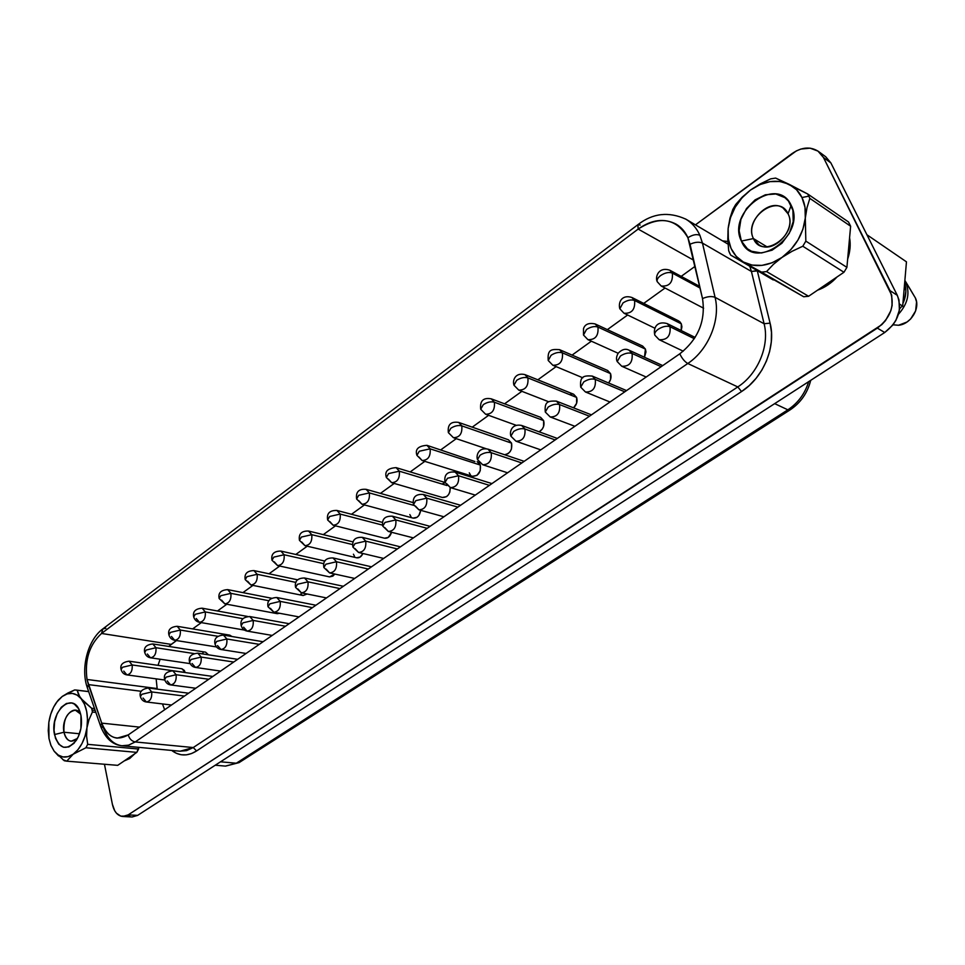 <?xml version="1.0" encoding="UTF-8"?>
<svg xmlns="http://www.w3.org/2000/svg" width="965" height="965" viewBox="0 0 965 965"><rect width="100%" height="100%" fill="white"/><g stroke="black" fill="none" stroke-linecap="round" stroke-linejoin="round"><path stroke-width="1.45" d="M788.055 213.796C778.671 192.228 742.893 218.331 753.448 238.572L741.385 241.069C726.331 212.095 777.476 174.351 791.167 205.304L788.055 213.796C796.849 229.839 773.074 254.808 758.912 244.784L753.448 238.572C744.847 222.457 768.779 197.463 783.085 208.018L788.055 213.796L791.167 205.304C806.945 235.339 753.713 272.552 741.385 241.069L753.448 238.572L766.982 246.835L753.448 238.572C762.181 260.393 798.96 234.543 788.055 213.796M729.6 252.963L728.696 250.755L730.65 255.086L761.566 272.142L766.572 271.575L773.435 264.326L781.988 257.426L791.988 251.334L802.796 246.232L805.835 241.117L805.305 218.042L807.029 207.596L809.852 198.38L807.717 194.001L788.984 184.243C794.678 187.101 799.008 191.528 801.975 197.535L808.851 196.136L801.975 197.535C804.87 203.603 805.98 210.43 805.305 218.042C803.23 234.254 795.45 247.378 781.988 257.426C768.152 266.449 755.281 267.981 743.352 262.01C732.097 255.11 727.019 243.928 728.141 228.488C730.143 212.939 737.586 200.141 750.456 190.093L742.242 197.113L735.692 204.52L732.821 209.465L729.926 218.319L728.141 228.488L727.791 239.465L728.696 250.755L727.791 239.465L728.141 228.488L730.469 217.668L735.197 207.21L742.001 197.813L750.456 190.093C763.798 180.793 776.644 178.839 788.984 184.243L775.631 178.079L770.637 178.863L760.143 183.953L750.456 190.093L760.034 184.556L770.094 181.613L779.973 181.492L788.984 184.243L796.499 189.707L801.975 197.535L804.991 207.21L805.305 218.042L802.904 229.26L797.946 240.068L790.805 249.67L781.988 257.426L772.133 262.769L761.952 265.387L752.133 265.11L743.352 262.01L736.186 256.328L731.072 248.475L728.334 238.982L728.141 228.488L729.926 218.319L732.821 209.465L735.692 204.52L742.242 197.113L750.456 190.093L760.143 183.953L770.637 178.863L775.631 178.079L807.717 194.001L809.852 198.38L850.623 226.22L848.512 221.974L807.717 194.001L848.512 221.974L850.623 226.22L846.908 267.365L805.835 241.117L802.796 246.232L843.953 272.263L846.908 267.365L850.623 226.22L809.852 198.38L807.029 207.596L805.305 218.042L805.835 241.117L846.908 267.365L843.953 272.263L808.598 296.267L766.572 271.575L761.566 272.142L803.688 296.762L808.598 296.267L843.953 272.263L802.796 246.232L791.988 251.334L781.988 257.426L773.435 264.326L766.572 271.575L808.598 296.267L803.688 296.762L730.65 255.086L729.6 252.963M63.992 732.242C66.609 741.349 71.096 743.424 77.429 738.466L71.217 741.229C67.562 740.638 65.162 737.646 63.992 732.242L79.504 733.762L63.992 732.242C63.28 719.239 67.055 711.88 75.33 710.168L80.65 714.088C74.595 702.653 60.759 717.888 63.992 732.242L54.498 734.546L63.992 732.242M80.964 715.523C82.411 724.631 80.831 732.942 76.223 740.469C66.44 751.277 59.191 749.298 54.498 734.546C49.432 711.615 73.123 690.156 79.998 711.917L80.964 715.523L78.442 708.491L74.293 704.028L71.796 702.99L66.464 703.461L61.338 707.2L57.188 713.63L54.619 721.772L54.028 730.421L55.488 738.297L58.793 744.22L63.485 747.26L68.829 746.934L74.04 743.255L78.286 736.777L80.903 728.491L80.964 715.523M817.548 290.188C824.87 287.582 831.384 283.155 837.089 276.919L827.934 284.928L817.548 290.188M847.656 259.115C850.153 251.744 850.792 244.603 849.586 237.692L849.695 250.852L847.656 259.115M658.239 329.27C662.75 326.435 666.67 325.591 670.024 326.737L667.177 323.601L670.024 326.737L694.318 338.703L670.024 326.737C670.856 335.904 667.225 340.223 659.131 339.68L654.837 335.181C654.246 333.383 655.38 331.405 658.239 329.27C655.38 331.405 654.246 333.383 654.837 335.181L659.131 339.68C667.225 340.223 670.856 335.904 670.024 326.737C666.67 325.591 662.75 326.435 658.239 329.27M646.176 377.026L621.737 366.242C629.457 366.591 632.907 362.345 632.087 353.467C628.698 352.406 624.813 353.25 620.423 356.001C624.813 353.25 628.698 352.406 632.087 353.467L629.096 350.223L632.087 353.467L661.122 366.7L632.087 353.467C632.907 362.345 629.457 366.591 621.737 366.242L617.214 361.573L620.423 356.001L617.214 361.573C616.008 359.173 616.358 356.362 618.263 353.13C621.979 349.342 625.585 348.377 629.096 350.223L662.726 365.59M610.013 402.019L585.441 391.983C592.812 392.188 596.093 387.99 595.284 379.402C591.859 378.413 588.023 379.245 583.753 381.923C588.023 379.245 591.859 378.413 595.284 379.402L592.184 376.048L595.284 379.402L624.765 391.826L595.284 379.402C596.093 387.99 592.812 392.188 585.441 391.983L580.713 387.17L583.753 381.923L580.713 387.17C579.603 375.964 583.909 375.554 592.184 376.048L626.55 390.584M574.887 426.289L550.207 416.964C557.239 417.025 560.363 412.887 559.567 404.564C556.13 403.635 552.33 404.48 548.168 407.073C552.33 404.48 556.13 403.635 559.567 404.564L556.371 401.114L559.567 404.564L589.458 416.217L559.567 404.564C560.363 412.887 557.239 417.025 550.207 416.964L545.285 412.031L548.168 407.073L545.285 412.031C544.32 401.512 548.011 400.801 556.371 401.114L591.436 414.854M540.75 449.871L515.986 441.21C522.704 441.138 525.684 437.061 524.912 428.991C521.438 428.134 517.674 428.967 513.633 431.488C517.674 428.967 521.438 428.134 524.912 428.991L521.631 425.456L524.912 428.991L555.152 439.919L524.912 428.991C525.684 437.061 522.704 441.138 515.986 441.21L510.895 436.168L513.633 431.488L510.895 436.168C509.339 431.789 511.752 423.358 521.631 425.456L557.312 438.424M507.566 472.802L482.717 464.744C489.146 464.563 491.981 460.558 491.233 452.706C487.747 451.922 484.032 452.754 480.088 455.203C484.032 452.754 487.747 451.922 491.233 452.706L487.904 449.111L491.233 452.706L521.812 462.959L491.233 452.706C491.981 460.558 489.146 464.563 482.717 464.744L477.494 459.617L480.088 455.203L477.494 459.617C476.047 455.999 478.073 447.121 487.904 449.111L524.164 461.33M475.299 495.093L450.39 487.615C456.542 487.337 459.244 483.393 458.532 475.757L447.495 478.242L445.034 482.404L447.495 478.242L458.532 475.757L455.142 472.102L458.532 475.757L489.4 485.347L458.532 475.757C459.244 483.393 456.542 487.337 450.39 487.615L446.94 483.911M443.912 516.782L418.943 509.834C424.829 509.484 427.423 505.588 426.735 498.157L415.819 500.642L413.478 504.574L415.819 500.642L426.735 498.157L423.309 494.454L426.735 498.157L457.88 507.132L426.735 498.157C427.423 505.588 424.829 509.484 418.943 509.834L415.469 506.094M171.481 705.017L146.378 701.989C150.347 701.229 152.132 697.876 151.71 691.929L141.855 694.293L140.395 696.597L141.855 694.293L151.71 691.929L148.417 687.997L151.71 691.929L184.411 696.079L151.71 691.929C152.132 697.876 150.347 701.229 146.378 701.989L143.049 698.033M195.738 688.25L170.624 684.921C174.737 684.185 176.583 680.783 176.137 674.716L166.185 677.104L164.653 679.517L166.185 677.104L176.137 674.716L172.795 670.796L176.137 674.716L208.766 679.264L176.137 674.716C176.583 680.783 174.737 684.185 170.624 684.921L167.247 680.976M220.599 671.085L195.473 667.43C199.743 666.706 201.649 663.257 201.178 657.081L191.13 659.469L189.526 662.014L191.13 659.469L201.178 657.081L197.801 653.172L201.178 657.081L233.711 662.026L201.178 657.081C201.649 663.257 199.743 666.706 195.473 667.43L192.071 663.498M246.075 653.474L220.949 649.493C225.388 648.794 227.354 645.296 226.859 638.987L216.703 641.387L215.026 644.077L216.703 641.387L226.859 638.987L223.458 635.091L226.859 638.987L259.283 644.355L226.859 638.987C227.354 645.296 225.388 648.794 220.949 649.493L217.511 645.573M272.202 635.428L247.076 631.086C251.684 630.422 253.723 626.864 253.192 620.423L242.939 622.847L241.19 625.67L242.939 622.847L253.192 620.423L249.778 616.551L253.192 620.423L285.495 626.237L253.192 620.423C253.723 626.864 251.684 630.422 247.076 631.086L243.614 627.178M298.993 616.912L273.867 612.208C278.668 611.569 280.779 607.962 280.224 601.376L269.862 603.813L268.029 606.792L269.862 603.813L280.224 601.376L276.786 597.516L280.224 601.376L312.395 607.66L280.224 601.376C280.779 607.962 278.668 611.569 273.867 612.208L270.393 608.312M326.472 597.926L301.37 592.824C306.351 592.233 308.559 588.566 307.98 581.835L297.51 584.271L295.579 587.42L297.51 584.271L307.98 581.835L304.518 577.987L307.98 581.835L339.982 588.59L307.98 581.835C308.559 588.566 306.351 592.233 301.37 592.824L297.871 588.952M354.686 578.433L329.596 572.908C334.783 572.366 337.075 568.65 336.471 561.751L325.893 564.211L323.866 567.529L325.893 564.211L336.471 561.751L333.009 557.939L336.471 561.751L368.292 569.036L336.471 561.751C337.075 568.65 334.783 572.366 329.596 572.908L326.098 569.061M383.636 558.433L358.582 552.462C363.986 551.968 366.374 548.192 365.735 541.136L355.048 543.597L352.925 547.107L355.048 543.597L365.735 541.136L362.273 537.348L365.735 541.136L397.363 548.952L365.735 541.136C366.374 548.192 363.986 551.968 358.582 552.462L355.072 548.639M703.606 308.209L661.206 286.014C669.372 286.689 673.087 282.383 672.352 273.095C669.022 271.841 665.114 272.649 660.639 275.544C665.114 272.649 669.022 271.841 672.352 273.095L669.807 270.224L672.352 273.095L700.095 288.065L672.352 273.095C673.087 282.383 669.372 286.689 661.206 286.014L657.274 281.756C656.622 279.85 657.744 277.775 660.639 275.544C657.744 277.775 656.622 279.85 657.274 281.756C654.885 277.546 658.178 266.316 669.807 270.224L699.722 286.4M677.406 320.489L679.746 321.659L681.326 323.854L634.596 300.489C635.332 309.476 631.798 313.721 624.005 313.239L619.832 308.788L623.004 302.938C627.371 300.127 631.231 299.307 634.596 300.489L631.906 297.485L634.596 300.489L681.326 323.854L678.672 320.935L631.906 297.485C621.846 294.204 618.01 302.359 619.795 308.704M642.521 346.001L645.416 349.089L597.962 327.063C594.573 325.965 590.749 326.773 586.503 329.499C590.749 326.773 594.573 325.965 597.962 327.063L595.164 323.951L597.962 327.063L645.416 349.089L642.63 346.049L595.164 323.951C588.855 322.624 584.971 324.192 583.511 328.655L583.487 335.024L586.503 329.499L583.487 335.024L587.89 339.632C595.345 339.945 598.698 335.76 597.962 327.063C598.698 335.76 595.345 339.945 587.89 339.632L583.487 335.024M607.54 370.427L610.519 373.6L562.414 352.852C558.988 351.827 555.213 352.635 551.087 355.289C555.213 352.635 558.988 351.827 562.414 352.852L559.507 349.644L562.414 352.852L610.519 373.6L607.636 370.476L559.507 349.644C551.329 349.149 547.336 349.33 548.229 360.5L551.087 355.289L548.229 360.5L552.812 365.24C559.941 365.409 563.138 361.284 562.414 352.852C563.138 361.284 559.941 365.409 552.812 365.24L548.229 360.5M573.56 394.19L576.612 397.423L527.903 377.894C524.453 376.929 520.714 377.749 516.685 380.319C520.714 377.749 524.453 376.929 527.903 377.894L524.9 374.601L527.903 377.894L576.612 397.423L573.62 394.215L524.9 374.601C515.214 372.237 512.27 380.415 513.983 385.24L516.685 380.319L513.983 385.24L518.748 390.101C525.563 390.137 528.615 386.072 527.903 377.894C528.615 386.072 525.563 390.137 518.748 390.101L513.983 385.24M540.521 417.29L543.633 420.595L494.37 402.224C490.908 401.319 487.204 402.128 483.284 404.637C487.204 402.128 490.908 401.319 494.37 402.224L491.306 398.847L494.37 402.224L543.633 420.595L540.569 417.314L491.306 398.847C483.296 397.351 479.762 400.837 480.715 409.281L483.284 404.637L480.715 409.281L485.636 414.25C492.15 414.178 495.069 410.161 494.37 402.224C495.069 410.161 492.15 414.178 485.636 414.25L480.715 409.281M508.398 439.775L511.546 443.14L461.789 425.855C458.303 425.022 454.648 425.83 450.824 428.267C454.648 425.83 458.303 425.022 461.789 425.855L458.665 422.417L461.789 425.855L511.546 443.14L508.422 439.787L458.665 422.417C450.836 421.235 447.398 424.648 448.375 432.646L450.824 428.267L448.375 432.646L453.441 437.7C459.678 437.531 462.464 433.575 461.789 425.855C462.464 433.575 459.678 437.531 453.441 437.7L448.375 432.646M472.488 476.288L422.127 460.51C428.11 460.245 430.776 456.349 430.125 448.834L419.268 451.246L416.94 455.383L419.268 451.246L430.125 448.834L426.952 445.335L430.125 448.834L480.329 465.07L477.156 461.668L479.074 462.898L480.329 465.07L480.244 470.775L476.951 475.407L472.464 476.288C478.411 476.083 481.028 472.343 480.329 465.07L430.125 448.834C430.776 456.349 428.11 460.245 422.127 460.51L418.906 456.976M442.416 497.482C447.543 497.494 450.148 494.189 450.209 487.554L449.823 492.066L448.52 494.683L446.614 496.625L442.38 497.47L391.657 482.681C397.387 482.343 399.944 478.507 399.317 471.185L388.581 473.586L386.362 477.494L388.581 473.586L399.317 471.185L396.108 467.639L399.317 471.185L446.928 485.516L399.317 471.185C399.944 478.507 397.387 482.343 391.657 482.681L388.4 479.098M181.903 668.757L184.291 670.385L185.135 672.448L132.205 664.969L122.495 667.273L132.205 664.969L129.081 661.194L132.205 664.969L185.135 672.448L181.975 668.769L129.081 661.194C122.567 662.099 119.913 664.897 121.095 669.577L122.495 667.273L121.095 669.577C122.048 672.665 123.99 674.438 126.898 674.897L123.761 671.097M190.117 663.618L150.504 657.792C154.545 657.081 156.378 653.727 155.98 647.72L146.173 650.036L144.714 652.461L146.173 650.036L155.98 647.72L152.82 643.957L155.98 647.72L194.061 653.57L155.98 647.72C156.378 653.727 154.545 657.081 150.504 657.792L147.331 654.005M216.462 646.936L174.677 640.265C178.875 639.578 180.757 636.176 180.334 630.049L170.431 632.377L168.911 634.922L170.431 632.377L180.334 630.049L177.162 626.297L180.334 630.049L218.006 636.309L180.334 630.049C180.757 636.176 178.875 639.578 174.677 640.265L171.468 636.478M244.41 630.073L199.453 622.292C203.808 621.629 205.75 618.179 205.304 611.931L195.304 614.271L193.712 616.949L195.304 614.271L205.304 611.931L202.107 608.191L205.304 611.931L243.047 618.722L205.304 611.931C205.75 618.179 203.808 621.629 199.453 622.292L196.221 618.529M277.196 613.656L279.645 613.282L277.281 613.68L224.845 603.873C229.368 603.234 231.383 599.735 230.912 593.354L220.816 595.707L219.152 598.529L220.816 595.707L230.912 593.354L227.692 589.627L230.912 593.354L269.03 600.761L230.912 593.354C231.383 599.735 229.368 603.234 224.845 603.873L221.6 600.121M303.034 595.502L307.123 593.994L303.119 595.514L250.888 584.971C255.58 584.368 257.679 580.809 257.173 574.296L246.98 576.66L245.231 579.639L246.98 576.66L257.173 574.296L253.94 570.592L257.173 574.296L295.929 582.414L257.173 574.296C257.679 580.809 255.58 584.368 250.888 584.971L247.619 581.232M329.511 576.877L332.901 576.117L334.807 574.054L329.596 576.901L277.594 565.587C282.48 565.02 284.651 561.413 284.12 554.754L273.819 557.119L271.997 560.255L273.819 557.119L284.12 554.754L280.875 551.075L284.12 554.754L323.782 563.693L284.12 554.754C284.651 561.413 282.48 565.02 277.594 565.587L274.313 561.871M356.664 557.794L360.234 556.998L362.937 553.5C361.38 556.733 359.318 558.168 356.736 557.806L305 545.683C310.079 545.165 312.334 541.498 311.779 534.682L301.37 537.059L299.452 540.376L301.37 537.059L311.779 534.682L308.535 531.027L311.779 534.682L352.611 544.586L311.779 534.682C312.334 541.498 310.079 545.165 305 545.683L301.719 541.992M384.504 538.205L388.292 537.396L391.561 532.27C390.162 536.588 387.834 538.567 384.577 538.217L333.13 525.237C338.401 524.779 340.754 521.052 340.187 514.08L329.668 516.468L327.654 519.966L329.668 516.468L340.187 514.08L336.942 510.461L340.187 514.08L382.55 525.129L340.187 514.08C340.754 521.052 338.401 524.779 333.13 525.237L329.849 521.582M205.521 652.147L208.464 654.813L205.605 652.159L152.82 643.957C146.258 644.692 143.556 647.527 144.714 652.461C145.667 655.512 147.597 657.298 150.504 657.792M229.718 635.139L231.95 636.514L229.803 635.151L177.162 626.297C170.503 626.936 167.753 629.819 168.911 634.922C169.852 637.937 171.782 639.723 174.677 640.265M413.37 537.891L388.352 531.45C393.997 531.015 396.482 527.18 395.807 519.942L385.011 522.415L382.779 526.13L385.011 522.415L395.807 519.942L392.369 516.203L395.807 519.942L427.218 528.325L395.807 519.942C396.482 527.18 393.997 531.015 388.352 531.45L384.854 527.662M413.068 518.109L417.073 517.276L418.931 515.382L420.692 510.316C419.727 515.78 417.206 518.386 413.117 518.121L362.008 504.249C367.496 503.839 369.945 500.063 369.354 492.922L358.715 495.31L356.616 499.014L358.715 495.31L369.354 492.922L366.121 489.339L369.354 492.922L413.78 505.37L369.354 492.922C369.945 500.063 367.496 503.839 362.008 504.249L358.727 500.63M121.843 745.764L128.55 745.149L135.221 741.94C131.735 741.216 129.406 738.864 128.249 734.896C116.524 741.47 107.682 737.55 101.723 723.135L87.019 679.469L157.15 688.552L156.149 678.853L157.15 688.552L87.019 679.469C84.558 660.024 89.395 644.68 101.542 633.462L171.191 644.391L168.718 646.429L176.499 640.555L171.191 644.391L101.542 633.462L102.845 628.891L105.812 628.275M160.13 659.204L158.007 665.343L160.13 659.204M728.032 244.133L685.934 219.212C692.038 222.867 696.682 228.222 699.878 235.291C696.597 228.03 691.784 222.577 685.464 218.934L685.934 219.212C668.733 211.347 652.726 213.181 637.889 224.688L102.869 628.866L101.542 633.462L638.154 229.079L693.714 260.224L638.154 229.079L637.877 224.7L638.154 229.079C651.472 219.622 664.113 217.969 676.091 224.133C681.29 227.197 685.234 231.733 687.912 237.74L702.508 298.571C705.837 320.73 698.262 339.137 679.794 353.805L128.249 734.896L117.163 738.141C110.167 737.163 105.016 732.158 101.723 723.135L88.394 684.595L141.36 691.302L88.394 684.595L87.32 687.683L88.394 684.595L87.019 679.469C84.558 660.024 89.395 644.68 101.542 633.462L638.154 229.079C659.771 215.364 676.356 218.259 687.912 237.74C692.544 234.736 696.537 233.916 699.878 235.291L702.46 243.096L699.878 235.291C696.537 233.916 692.544 234.736 687.912 237.74L690.047 244.254C694.957 242.034 699.094 241.648 702.46 243.096C699.094 241.648 694.957 242.034 690.047 244.254L702.508 298.571C707.502 296.424 711.688 296.014 715.077 297.341L702.46 243.096L751.421 271.467L764.099 323.733L715.077 297.341C711.688 296.014 707.502 296.424 702.508 298.571C705.837 320.73 698.262 339.137 679.794 353.805C681.966 358.437 684.643 361.67 687.792 363.503C708.358 349.909 720.771 320.006 715.077 297.341C720.771 320.006 708.358 349.909 687.792 363.503C684.643 361.67 681.966 358.437 679.794 353.805L128.249 734.896C129.406 738.864 131.735 741.216 135.221 741.94L687.792 363.503L737.779 386.929L193.241 747.549L135.221 741.94L128.659 745.125L122.06 745.788C113.593 744.63 107.368 738.611 103.4 727.743L100.589 726.175L101.723 723.135L100.589 726.175C105.354 738.297 112.507 744.823 122.06 745.788L180.093 751.216L193.241 747.549L135.221 741.94L687.792 363.503L737.779 386.929C757.851 374.106 769.817 345.567 764.099 323.733L715.077 297.341L702.46 243.096L751.421 271.467L749.805 266.268L751.421 271.467L757.248 270.61M92.411 712.025L95.849 712.411L92.411 712.025L92.073 710.119L92.411 712.025L89.009 719.637L92.411 712.025M58.576 756.005L54.112 751.144L50.976 745.499L48.986 738.502L48.25 730.638L48.829 722.423L50.675 714.402L53.654 707.092L57.586 700.976L62.218 696.477L67.236 693.883L72.315 693.401L77.104 695.077L81.289 698.829C86.561 705.97 88.454 715.644 86.947 727.839L85.065 736.09L81.977 743.569L77.912 749.757L73.159 754.22L85.909 747.754L87.694 744.329L86.585 736.186L86.947 727.839C84.908 739.986 80.3 748.78 73.159 754.22L68.045 756.669L62.942 756.946L58.19 755.064L54.112 751.144L64.281 760.746L66.742 761.156L73.159 754.22C65.897 758.84 59.553 757.815 54.112 751.144L50.843 745.173L48.986 738.502L48.829 722.423C50.059 714.558 52.653 707.827 56.609 702.255L62.218 696.477C69.323 691.64 75.68 692.424 81.289 698.829L91.663 708.274L94.522 708.587L91.663 708.274L92.073 710.119L95.173 710.469L92.073 710.119L91.663 708.274L83.364 701.181L79.625 696.501L77.188 690.216L74.703 689.927L67.864 693.039L62.218 696.477L57.502 701.097M117.537 765.329L66.573 761.144L117.706 765.341L136.813 752.374L138.827 747.356L138.586 749.045L87.694 744.329L85.909 747.754L136.813 752.374L138.586 749.045L87.694 744.329L86.585 736.186L86.947 727.839L89.009 719.637L86.947 727.839L87.501 719.432L86.681 711.422L84.558 704.39L78.43 694.305L77.188 690.216L88.683 691.628L74.703 689.927L62.218 696.477L58.274 700.095M66.573 761.144L62.822 759.624M122.712 816.486L128.2 814.87L137.645 815.377L884.724 332.503L877.354 328.112L884.724 332.503L137.645 815.377L128.2 814.87L877.354 328.112C890.997 317.437 895.206 304.952 890.007 290.634L897.293 295.326L898.97 299.874L899.404 310.067L895.918 320.356L892.866 325.024L884.724 332.503C898.294 321.936 902.48 309.548 897.293 295.326L830.889 162.94L823.459 157.5L830.889 162.94L825.763 156.812L830.889 162.94L897.293 295.326L890.007 290.634L823.459 157.5L818.308 151.336C810.383 146.306 801.601 147.066 791.988 153.616L695.463 224.845L796.354 150.902L800.938 149.044L810.069 148.152L817.982 151.107L823.459 157.5L891.696 295.218L892.118 305.483L890.828 310.754L885.532 320.561L881.733 324.698L128.2 814.87L125.752 816.064L120.806 816.137L116.451 813.206L114.714 810.745L112.398 804.315L104.461 764.256L112.398 804.315C114.111 811.782 117.549 815.835 122.712 816.486L132.157 816.981L137.645 815.377L132.108 816.981M124.195 760.939L129.708 758.514L134.774 753.762L124.195 760.939M171.698 750.432L176.462 753.351L181.311 754.763L186.39 754.847L191.528 753.556L196.571 750.951L741.554 391.549L749.214 385.59L756.053 378.364L761.868 370.102L766.439 361.055L769.624 351.525L771.312 341.827L771.469 332.262L770.082 323.142L757.32 270.9L770.082 323.142C776.306 346.773 763.327 377.701 741.554 391.549L196.571 750.951C187.68 756.439 179.381 756.271 171.698 750.432M727.875 241.479L722.52 240.864M906.461 261.841L902.685 306.11L899.621 308.112L902.685 306.11L899.645 304.18L902.685 306.11L906.461 261.841L866.896 234.736L906.461 261.841M130.251 816.643L127.947 815.534M695.114 266.316L681.181 276.376L695.114 266.316M665.042 288.028L643.715 303.408L665.042 288.028M627.648 315L607.371 329.632L627.648 315M591.352 341.2L572.088 355.096L591.352 341.2M556.117 366.628L537.843 379.812L556.117 366.628M521.884 391.32L504.574 403.816L521.884 391.32M488.616 415.324L472.235 427.157L488.616 415.324M456.276 438.665L440.788 449.847L456.276 438.665M424.829 461.354L410.209 471.909L424.829 461.354M394.239 483.429L380.451 493.38L394.239 483.429M364.468 504.912L351.489 514.285L364.468 504.912M335.482 525.841L323.287 534.634L335.482 525.841M307.256 546.202L295.809 554.465L307.256 546.202M279.753 566.045L269.03 573.789L279.753 566.045M252.951 585.393L242.927 592.619L252.951 585.393M226.823 604.235L217.475 610.99L226.823 604.235M201.347 622.618L192.65 628.903L201.347 622.618M162.47 703.931L164.641 709.745L162.47 703.931M645.416 349.089L645.971 351.972L644.475 357.243L645.416 349.089M576.612 397.423L576.6 403.322L573.56 407.845C576.708 404.842 577.721 401.368 576.612 397.423M570.605 393.997L573.114 394.046M511.546 443.14L511.486 448.894L510.123 451.608L508.121 453.622L504.623 454.744C510.159 453.502 512.463 449.642 511.546 443.14M442.465 483.839L444.672 482.862M202.023 653.812L203.06 652.847M302.383 595.284L300.815 593.982M354.505 556.347L353.431 554.212M410.994 516.733L409.836 514.586M227.318 635.742L228.922 635.139M470.498 475.009L469.255 472.838M474.901 461.535L426.952 445.335C418.207 445.963 414.866 449.316 416.94 455.383L422.127 460.51M543.633 420.595L543.597 426.421L542.197 429.172L539.145 431.825C543.247 429.172 544.743 425.42 543.633 420.595M610.519 373.6L610.543 379.559L608.625 382.996C610.942 379.981 611.581 376.845 610.519 373.6M681.326 323.854L681.917 326.773L681.194 330.537L681.326 323.854M637.889 224.688L640.181 225.038M101.723 723.135L139.491 727.115L101.723 723.135M215.255 765.221L225.557 766.114L236.304 763.219L787.862 409.823L774.666 403.635L787.862 409.823C798.007 403.081 804.943 393.696 808.658 381.67C804.943 393.696 798.007 403.081 787.862 409.823L236.304 763.219L220.539 761.807L236.304 763.219L239.079 762.615L789.913 410.004L787.862 409.823L789.949 409.98M179.888 751.204L186.595 750.625L193.241 747.549L196.571 750.951L193.241 747.549L737.779 386.929L741.554 391.549L737.779 386.929C757.851 374.106 769.817 345.567 764.099 323.733L770.082 323.142L764.099 323.733L751.421 271.467L757.32 270.9M789.973 409.968L789.913 410.004C800.588 402.9 807.524 393.008 810.721 380.331M239.151 762.567L225.376 766.101M132.205 664.969C132.579 670.868 130.806 674.173 126.898 674.897C130.806 674.173 132.579 670.868 132.205 664.969M634.596 300.489C631.231 299.307 627.371 300.127 623.004 302.938L619.832 308.788L624.005 313.239C631.798 313.721 635.332 309.476 634.596 300.489M903.324 298.692L904.241 287.968L903.324 298.692M904.639 283.179L905.87 291.249L904.615 299.102L902.914 303.505C906.123 296.46 906.702 289.681 904.639 283.179M900.731 307.389L899.525 309.126L900.731 307.389M898.463 314.252C908.367 303.082 910.502 291.816 904.88 280.417L904.989 280.61C910.477 291.973 908.294 303.191 898.463 314.252M908.668 286.665L915.375 297.932L916.557 301.973L915.64 310.887L910.646 318.969L906.979 322.033L898.512 325.265L893.035 324.807L898.512 325.265C910.707 324.252 920.61 308.281 915.375 297.932L905.58 281.659M136.813 752.374L85.909 747.754L73.159 754.22L66.742 761.156L117.706 765.341L136.813 752.374M773.255 279.959L730.65 255.086L773.255 279.959M741.385 241.069L747.38 248.777L751.542 251.262L761.397 252.987L772.072 250.188L781.903 243.252L789.346 233.192L793.218 221.6L792.904 210.286L788.465 201.034L784.907 197.644L775.824 193.977L765.341 194.797L755.064 199.912L746.512 208.536L740.927 219.332L739.13 230.744L741.385 241.069M654.813 335.096C653.064 328.365 656.622 320.513 667.177 323.601L695.126 337.424M450.39 487.615L445.034 482.404C443.876 474.72 447.253 471.294 455.142 472.102L491.933 483.598M418.943 509.834L413.478 504.574C412.332 497.252 415.601 493.887 423.309 494.454L460.582 505.262M146.378 701.989C143.423 701.591 141.433 699.794 140.395 696.597C139.153 691.905 141.819 689.046 148.417 687.997L188.597 693.196M170.624 684.921C167.681 684.487 165.691 682.677 164.653 679.517C163.423 674.619 166.137 671.712 172.795 670.796L212.819 676.453M195.473 667.43C192.53 666.948 190.551 665.138 189.526 662.014C188.332 656.839 191.082 653.896 197.801 653.172L237.643 659.312M220.949 649.493C218.018 648.962 216.039 647.153 215.026 644.077C213.832 638.709 216.643 635.706 223.458 635.091L263.071 641.737M247.076 631.086C244.145 630.507 242.191 628.698 241.19 625.67C240.032 620.097 242.891 617.045 249.778 616.551L289.15 623.716M273.867 612.208L268.029 606.792C266.859 600.954 269.778 597.866 276.786 597.516L315.893 605.236M301.37 592.824L295.579 587.42C294.434 581.256 297.413 578.107 304.518 577.987L343.335 586.274M329.596 572.908L323.866 567.529C322.768 561.051 325.808 557.854 333.009 557.939L371.489 566.817M358.582 552.462L352.925 547.107C351.863 540.267 354.975 537.01 362.273 537.348L400.403 546.853M386.338 477.398C384.444 471.451 387.701 468.206 396.108 467.639L445.046 482.464M199.453 622.292C196.558 621.701 194.653 619.928 193.712 616.949C192.566 611.629 195.364 608.71 202.107 608.191L247.631 616.466M224.845 603.873L219.152 598.529C218.006 593.029 220.852 590.061 227.692 589.627L271.756 598.276M250.888 584.971L245.231 579.639C244.157 573.801 247.052 570.785 253.94 570.592L297.751 579.856M277.594 565.587L271.997 560.255C270.912 554.163 273.879 551.099 280.875 551.075L324.928 561.087M305 545.683L299.452 540.376C298.438 533.959 301.466 530.834 308.535 531.027L353.19 541.944M333.13 525.237L327.654 519.966C326.544 513.416 329.632 510.256 336.942 510.461L382.55 522.439M388.352 531.45L382.779 526.13C381.621 519.194 384.818 515.877 392.369 516.203L430.088 526.335M362.008 504.249L356.616 499.014C355.663 491.909 358.835 488.688 366.121 489.339L413.104 502.596M88.659 691.579L76.018 690.023M102.773 628.939C87.622 640.06 80.457 668.612 87.32 687.683L100.589 726.175M818.344 151.36L825.763 156.812M239.079 762.615L225.557 766.114M164.786 680.023L126.898 674.897M486.191 448.737L453.441 437.7M516.287 425.336L485.636 414.25M548.808 401.802L518.748 390.101M582.812 377.798L552.812 365.24M618.167 353.274L587.89 339.632M654.885 328.221L624.005 313.239M391.657 482.681L386.362 477.494M661.206 286.014L657.274 281.756M683.232 351.188L659.131 339.68M482.717 464.744L477.494 459.617M515.986 441.21L510.895 436.168M550.207 416.964L545.285 412.031M585.441 391.983L580.713 387.17M621.737 366.242L617.214 361.573M910.707 290.019L904.989 280.61"/></g></svg>
